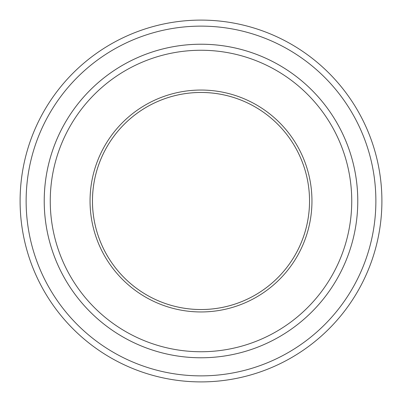 <?xml version="1.0" encoding="UTF-8"?>
<svg xmlns="http://www.w3.org/2000/svg" width="402" height="402" viewBox="0 0 402 402"><rect width="100%" height="100%" fill="white"/><g stroke="black" fill="none" stroke-linecap="round" stroke-linejoin="round"><path stroke-width="0.6" d="M26.13 201A174.87 174.87 0 0 0 288.435 352.443A174.87 174.87 0 0 0 288.435 49.557A174.87 174.87 0 0 0 26.13 201M90.048 201A110.952 110.952 0 0 0 256.476 297.088A110.952 110.952 0 0 0 256.476 104.912A110.952 110.952 0 0 0 90.048 201M50.255 201A150.745 150.745 0 0 0 276.37 331.549A150.745 150.745 0 0 0 276.37 70.45A150.745 150.745 0 0 0 50.255 201M381.9 201A180.9 180.9 0 0 0 201 20.1A180.9 180.9 0 0 0 20.1 201A180.9 180.9 0 0 0 201 381.9A180.9 180.9 0 0 0 381.9 201M357.775 201A156.775 156.775 0 0 0 201 44.225A156.775 156.775 0 0 0 44.225 201A156.775 156.775 0 0 0 201 357.775A156.775 156.775 0 0 0 357.775 201A156.78 156.78 0 0 1 122.61 336.775A156.78 156.78 0 0 1 122.61 65.224A156.78 156.78 0 0 1 357.78 201M309.535 201A108.535 108.535 0 0 1 146.735 294.993A108.535 108.535 0 0 1 146.735 107.007A108.535 108.535 0 0 1 309.535 201A108.54 108.54 0 0 0 201 92.46A108.54 108.54 0 0 0 92.46 201A108.54 108.54 0 0 0 201 309.54A108.54 108.54 0 0 0 309.54 201"/></g></svg>
